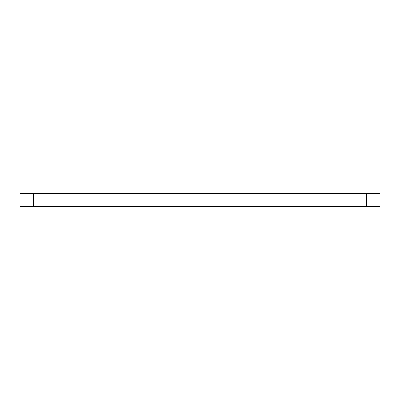 <?xml version="1.0" encoding="UTF-8"?>
<svg xmlns="http://www.w3.org/2000/svg" width="400" height="400" viewBox="0 0 400 400"><rect width="100%" height="100%" fill="white"/><g stroke="black" fill="none" stroke-linecap="round" stroke-linejoin="round"><path stroke-width="0.6" d="M20 193.335L380 193.335L380 206.665L20 206.665L20 193.335M33.335 193.335L33.335 206.665M366.665 193.335L366.665 206.665"/></g></svg>

